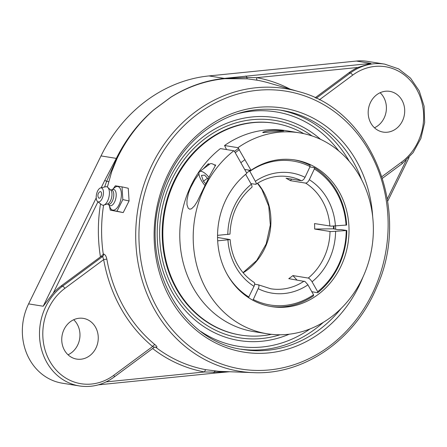 <?xml version="1.0" encoding="UTF-8"?>
<svg xmlns="http://www.w3.org/2000/svg" width="447" height="447" viewBox="0 0 447 447"><rect width="100%" height="100%" fill="white"/><g stroke="black" fill="none" stroke-linecap="round" stroke-linejoin="round"><path stroke-width="0.67" d="M107.369 187.047L111.8 171.363L117.036 158.568C126.289 139.464 138.531 123.238 153.774 109.901L170.899 97.211C187.835 86.718 205.832 80.538 224.886 78.672L247.442 78.834L257.36 80.242A147.002 129.675 -80.8 0 1 268.854 82.952L298.613 91.596A143.18 126.305 99.2 0 0 195.769 111.582A143.18 126.305 99.2 0 0 154.662 309.799A143.18 126.305 99.2 0 0 253.309 372.642L253.309 372.642C303.943 375.24 355.052 339.809 376.631 287.376C411.871 210.716 371.926 110.079 298.613 91.596M253.309 372.642L218.969 371.334L206.112 369.736A147.002 129.675 -80.8 0 1 155.891 347.386L156.204 347.414C157.461 347.33 157.07 346.425 155.025 344.693A146.683 129.39 -80.8 0 1 123.858 307.212A146.683 129.39 -80.8 0 1 106.867 259.226C106.257 256.243 105.157 254.499 103.559 253.985L101.134 256.382L61.144 285.951L62.563 286.181A55.003 48.522 99.2 0 0 46.773 362.321A55.003 48.522 99.2 0 0 79.432 385.945C91.842 387.767 103.408 384.8 114.119 377.056A2.447 0.855 53.5 0 0 113.801 375.273A52.556 46.365 -80.8 0 1 49.751 361.142A52.556 46.365 -80.8 0 1 64.843 288.382L103.676 259.612A149.125 131.547 99.2 0 0 120.953 308.396A149.125 131.547 99.2 0 0 152.639 346.509C154.092 347.079 154.506 347.386 153.869 347.436M152.628 348.531A149.443 131.826 99.2 0 0 204.614 371.965L214.208 372.144L228.115 371.708M155.891 347.386L154.913 347.045M106.129 381.9L204.614 371.965A2.447 1.151 100.3 0 1 206.112 369.736M156.204 347.414A2.447 2.101 94.5 0 0 155.198 347.017L154.176 347.386L114.119 377.056M155.025 344.693A2.447 1.023 -50.6 0 0 152.639 346.509L113.801 375.273M103.559 253.985A2.447 2.101 -85.5 0 1 102.631 256.5L103.676 259.612A2.447 0.419 -10 0 1 106.867 259.226M315.107 97.815L348.945 72.749A55.003 48.522 -80.8 0 1 357.896 67.463L370.988 63.401L224.305 78.387C205.357 80.404 187.533 86.673 170.832 97.2L153.707 109.884A2.447 0.765 -130.6 0 1 153.774 109.901C138.441 123.216 126.088 139.408 116.712 158.484L106.66 181.281L104.587 187.019M95.535 327.226A20.623 18.193 -80.8 0 1 95.088 349.643A20.623 18.193 -80.8 0 1 76.722 359.097A20.623 18.193 -80.8 0 1 64.474 350.236A20.623 18.193 -80.8 0 1 64.921 327.819A20.623 18.193 -80.8 0 1 83.287 318.37A20.623 18.193 -80.8 0 1 95.535 327.226M96.211 197.898L43.197 306.234L53.26 293.137A55.003 48.522 -80.8 0 1 61.144 285.951M108.705 181.611A2.447 0.386 -165.8 0 1 106.66 181.281A2.447 0.374 -153.9 0 0 104.699 180.549L101.156 187.79M153.707 109.884C138.319 123.132 125.853 139.296 116.321 158.383L104.699 180.549M290.014 89.098A149.443 131.826 99.2 0 0 256.712 77.666L246.833 77.443L224.634 78.538C205.654 80.466 187.74 86.696 170.899 97.211A2.447 0.939 57.7 0 0 170.832 97.2M357.896 67.463L256.712 77.666A2.447 1.151 -79.7 0 0 257.36 80.242M401.97 100.223A20.623 18.193 -80.8 0 1 401.523 122.64A20.623 18.193 -80.8 0 1 383.157 132.088A20.623 18.193 -80.8 0 1 370.909 123.232A20.623 18.193 -80.8 0 1 371.356 100.815A20.623 18.193 -80.8 0 1 389.723 91.361A20.623 18.193 -80.8 0 1 401.97 100.223M213.269 373.234A2.447 1.123 -95.8 0 0 213.403 373.239A2.447 1.123 -95.8 0 0 213.409 373.239A2.447 1.123 -95.8 0 0 214.208 372.144A2.447 1.358 -84.4 0 1 215.454 371.049M319.298 99.882L352.638 75.18A52.556 46.365 -80.8 0 1 416.693 89.316A52.556 46.365 -80.8 0 1 401.602 162.077A2.447 0.855 -126.5 0 1 401.92 163.853L413.05 152.718L420.856 138.525L424.65 122.545L424.102 106.196L419.252 90.937L410.519 78.119L398.663 68.899L384.738 64.144L367.585 61.379A55.003 48.522 99.2 0 0 356.399 61.055L208.995 75.923A148.51 131.005 99.2 0 0 101.011 155.914L28.602 303.882A55.003 48.522 99.2 0 0 29.625 359.556A55.003 48.522 99.2 0 0 62.278 383.185L79.432 385.945M320.6 139.358A112.901 99.592 99.2 0 0 204.547 135.759A112.901 99.592 99.2 0 0 172.14 292.047A112.901 99.592 99.2 0 0 289.192 334.211M245.783 76.035A2.447 1.123 84.2 0 1 246.833 77.443A2.447 0.933 96 0 0 247.442 78.834M374.469 127.781A20.623 18.193 99.2 0 0 380.118 92.725M68.033 354.784A20.623 18.193 99.2 0 0 73.688 319.728M122.02 186.88L128.261 188.26L129.077 200.96L123.216 212.588L116.974 211.207L122.83 199.585L122.02 186.88L115.348 185.807L113.169 188.852M129.077 200.96L122.83 199.585M123.216 212.588L110.303 210.135L116.974 211.207M109.431 206.112L110.303 210.135M112.203 189.673L114.577 187.662A12.052 5.671 102.4 0 1 117.729 186.516A12.052 5.671 102.4 0 1 120.886 199.217A12.052 5.671 102.4 0 1 112.834 210.112A12.052 5.671 102.4 0 1 110.158 207.682L108.85 204.855M99.759 191.836A3.358 1.581 102.4 0 1 101.374 195.244A3.358 1.581 102.4 0 1 98.474 197.658A4.448 4.448 0 0 1 99.759 191.836M111.253 189.914L112.873 189.506A8.297 3.906 102.4 0 1 113.689 189.467A8.297 3.906 102.4 0 1 115.862 198.211A8.297 3.906 102.4 0 1 110.32 205.715A8.297 3.906 102.4 0 1 109.392 205.29L108.09 204.24M111.549 189.981A7.336 3.453 102.4 0 1 111.644 189.997A7.336 3.453 102.4 0 1 113.454 197.809A7.336 3.453 102.4 0 1 108.571 204.34A7.336 3.453 102.4 0 1 108.481 204.324A7.336 3.453 102.4 0 1 108.392 204.301M100.631 187.908L105.693 186.768A9.432 4.436 102.4 0 1 106.559 186.734A9.432 4.436 102.4 0 1 107.755 187.343A9.432 4.436 102.4 0 1 108.979 196.92A9.432 4.436 102.4 0 1 103.838 205.095A9.432 4.436 102.4 0 1 102.732 205.195A9.432 4.436 102.4 0 1 101.726 204.754L97.608 201.586A7.174 3.375 102.4 0 1 96.535 194.177A7.174 3.375 102.4 0 1 100.631 187.908A7.174 3.375 102.4 0 1 101.285 187.885A7.174 3.375 102.4 0 1 103.162 195.44A7.174 3.375 102.4 0 1 98.374 201.927A7.174 3.375 102.4 0 1 97.608 201.586M107.755 187.343L110.677 190.059A7.336 3.453 102.4 0 1 111.627 197.507A7.336 3.453 102.4 0 1 107.632 203.866L103.838 205.095M226.545 149.572L224.55 145.515A101.754 89.763 -80.8 0 1 286.052 130.675L299.484 132.843A101.754 89.763 99.2 0 0 237.977 147.683L250.795 169.91L250.795 170.424L244.66 169.435L248.56 170.067L249.839 171.307L256.047 182.583L256.204 183.846L255.773 184.332L250.901 183.605M267.094 333.758L253.667 331.596A101.754 89.763 -80.8 0 1 193.249 287.885A101.754 89.763 -80.8 0 1 220.41 148.583L233.837 150.751A101.754 89.763 99.2 0 0 206.682 290.053A101.754 89.763 99.2 0 0 267.094 333.758A101.754 89.763 99.2 0 0 371.904 247.582A101.754 89.763 99.2 0 0 299.484 132.843M224.55 145.515L237.977 147.683M262.909 132.608L262.758 132.306C264.546 131.457 267.446 130.87 271.463 130.546C275.173 130.127 283.337 130.591 283.705 130.937L262.909 132.608M238.62 148.303L234.479 151.371L233.837 150.751M250.795 170.424A74.252 65.502 -80.8 0 1 295.104 159.992A74.252 65.502 -80.8 0 1 347.956 243.721A74.252 65.502 -80.8 0 1 271.474 306.608A74.252 65.502 -80.8 0 1 227.383 274.715A74.252 65.502 -80.8 0 1 246.655 173.492L246.655 172.978L250.795 169.91M246.655 172.978L234.479 151.371M335.591 229.294A74.252 65.502 99.2 0 0 335.568 226.059M203.089 169.039L208.229 163.831L209.783 164.083M214.119 164.781L215.705 165.038L209.989 175.258L197.127 201.709L194.462 205.916L191.54 208.777L189.712 209.202L188.226 208.246L186.986 204.709L186.98 200.077L188.489 193.093L190.45 187.924L194.803 179.834L198.937 173.961M208.229 163.831A13.404 4.688 -126.5 0 0 208.162 165.278M303.804 133.659A107.258 94.613 99.2 0 0 274.855 123.299L274.207 123.193A107.258 94.613 99.2 0 0 207.179 140.419A107.258 94.613 99.2 0 0 163.831 253.063A107.258 94.613 99.2 0 0 240.067 334.971L240.715 335.077A107.258 94.613 99.2 0 0 271.458 334.339M274.855 123.299A107.258 94.613 99.2 0 0 207.827 140.526A107.258 94.613 99.2 0 0 164.479 253.17A107.258 94.613 99.2 0 0 240.715 335.077M205.788 183.767L203.441 181.247L201.429 175.408L204.603 175.135L208.134 178.923M203.441 181.247L207.497 178.241M204.989 185.466A11.689 4.084 53.5 0 1 199.658 171.581A11.689 4.084 53.5 0 1 203.659 172.38A11.689 4.084 53.5 0 1 208.939 177.308M215.331 165.653A11.689 4.084 -126.5 0 0 214.007 164.708A11.689 4.084 -126.5 0 0 210.006 163.915L199.658 171.581M314.666 229.043L333.496 228.808L337.91 229.669L341.033 229.574L346.788 230.501L330.875 231.607L314.666 229.043A56.758 50.064 -80.8 0 0 314.515 223.573L331.11 226.154L346.637 225.031A74.252 65.502 99.2 0 0 314.297 167.631L314.358 168.966L309.324 179.728L308.29 181.432L306.72 182.868L305.675 183.125L290.327 180.649L291.673 179.152M290.327 180.649A56.758 50.064 -80.8 0 0 286.041 178.247L301.457 180.728L302.429 180.465L303.999 179.029L305.033 177.325L310.067 166.563L310.006 165.228A74.252 65.502 99.2 0 0 293.986 159.825M217.555 235.351L230.004 234.122C230.764 214.778 238.044 199.166 251.851 187.293L252.091 186.623L251.627 184.957L245.643 174.319M254.701 284.191L258.405 284.823L258.93 285.544L258.93 286.985L253.309 299.518L252.661 300.127M333.496 228.808A72.146 63.642 99.2 0 0 333.468 226.165M296.892 279.967L292.902 275.587L308.341 278.079L309.374 278.604L311.676 281.113L317.683 291.707L317.683 292.746L311.805 291.695M217.56 237.463L230.155 239.586L217.678 240.821M309.9 166.921L314.297 167.631M270.357 306.418A74.252 65.502 99.2 0 0 313.543 295.813L313.543 294.78L307.854 284.689L305.05 281.543L288.762 278.654A56.758 50.064 -80.8 0 0 290.863 277.174A56.758 50.064 -80.8 0 0 292.902 275.587M248.487 297.613L254.421 285.443L254.701 283.448L254.192 282.465C247.359 278.112 241.805 272.178 237.53 264.663C233.284 257.075 230.825 248.716 230.155 239.592M242.246 177.325A72.878 64.29 -80.8 0 1 245.699 174.375M249.024 297.115A72.878 64.29 -80.8 0 1 226.741 273.542M314.358 168.966A72.878 64.29 -80.8 0 1 346.062 225.232M313.543 294.78A72.878 64.29 -80.8 0 1 253.309 299.518M346.207 230.702A72.878 64.29 -80.8 0 1 317.683 291.707M249.839 171.307A72.878 64.29 -80.8 0 1 310.067 166.563M317.683 292.746A74.252 65.502 99.2 0 0 346.788 230.501M279.973 334.769A110.146 97.167 -80.8 0 1 167.139 275.341A110.146 97.167 -80.8 0 1 205.832 138.034A110.146 97.167 -80.8 0 1 312.028 135.927M287.857 334.764A113.577 100.189 99.2 0 0 289.136 334.216M320.549 139.33A113.577 100.189 99.2 0 0 319.51 138.408M157.573 308.609A140.738 124.149 -80.8 0 1 197.976 113.773A140.738 124.149 -80.8 0 1 369.49 151.622A140.738 124.149 -80.8 0 1 329.087 346.453A140.738 124.149 -80.8 0 1 157.573 308.609M372.697 216.94A123.595 109.023 99.2 0 0 238.609 111.309A123.595 109.023 99.2 0 0 162.406 281.649A123.595 109.023 99.2 0 0 321.097 332.283A123.595 109.023 99.2 0 0 363.031 276.928M103.246 253.963A147.002 129.675 -80.8 0 1 103.587 205.167M101.134 256.382L102.631 256.5L62.563 286.181A2.447 0.855 -126.5 0 1 64.843 288.382M100.519 203.826A149.443 131.826 99.2 0 0 100.435 256.846M117.036 158.568A2.447 0.38 25.7 0 1 116.712 158.484A2.447 0.352 -153.6 0 0 116.321 158.383L101.011 155.914M53.26 293.137L97.938 201.837M208.995 75.923L224.305 78.387A2.447 1.145 84.1 0 1 224.634 78.538A2.447 1.112 -95.4 0 0 224.886 78.672M348.945 72.749L350.364 72.978L316.163 98.318M384.738 64.144A55.003 48.522 99.2 0 0 350.364 72.978A2.447 0.855 53.5 0 1 352.638 75.18M401.602 162.077L381.995 176.599M406.194 160.322L387.365 198.809M356.399 61.055L370.988 63.401M340.916 308.67A121.148 106.867 -80.8 0 1 318.823 330.076A121.148 106.867 -80.8 0 1 243.112 349.537C181.253 341.86 139.218 264.093 160.864 196.529C168.435 171.151 181.739 150.332 200.781 134.072C225.394 114.024 252.359 106.107 281.671 110.325A121.148 106.867 -80.8 0 1 361.679 179.856M241.062 349.18A121.148 106.867 99.2 0 0 314.705 329.411A121.148 106.867 99.2 0 0 323.337 322.337M349.286 161.356A121.148 106.867 99.2 0 0 279.61 110.018M236.033 114.153A118.706 104.71 -80.8 0 1 338.737 150.93M310.045 328.925A118.706 104.71 -80.8 0 1 200.988 331.562M28.602 303.882L43.197 306.234M334.01 229.037A72.827 64.245 99.2 0 0 333.987 226.148M251.292 184.298A60.881 53.707 99.2 0 0 227.797 234.546M227.948 240.017A60.881 53.707 99.2 0 0 235.854 266.999A60.881 53.707 99.2 0 0 254.058 286.354M335.434 226.07A60.881 53.707 99.2 0 0 309.324 179.728M305.675 183.125A56.758 50.064 -80.8 0 1 329.864 226.048M258.344 288.756A60.881 53.707 99.2 0 0 307.949 284.851M304.105 281.129A56.758 50.064 -80.8 0 1 270.737 288.768L258.405 284.823M243.162 272.793A56.758 50.064 99.2 0 0 247.124 270.128A56.758 50.064 99.2 0 0 257.601 183.197M255.952 184.253C266.345 177.481 277.291 174.961 288.801 176.699A56.758 50.064 -80.8 0 1 301.384 180.717M330.009 231.518A56.758 50.064 -80.8 0 1 308.246 278.062M312.09 281.783A60.881 53.707 99.2 0 0 335.585 231.54M305.033 177.325A60.881 53.707 99.2 0 0 255.433 181.231M401.92 163.853L382.515 178.23M409.1 157.439L387.722 201.122M213.409 373.239L98.351 384.845M229.395 371.759L213.431 373.234M108.481 204.324L107.135 204.028M111.644 189.997L110.292 189.701M240.855 162.686L244.995 159.618M235.228 152.695L239.368 149.628M243.028 272.636L256.729 260.45L266.183 243.939L270.329 224.986L268.764 206.257L261.853 189.45L257.433 183.304"/></g></svg>
